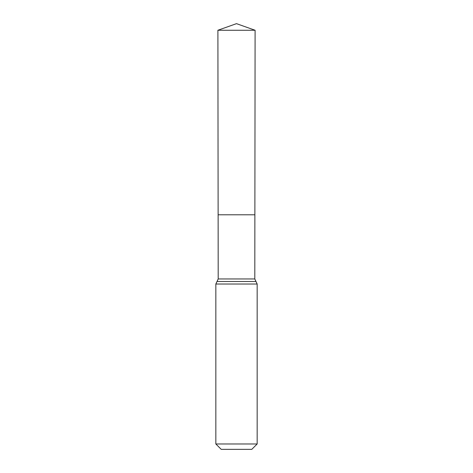 <?xml version="1.0" encoding="UTF-8"?>
<svg xmlns="http://www.w3.org/2000/svg" width="473" height="473" viewBox="0 0 473 473"><rect width="100%" height="100%" fill="white"/><g stroke="black" fill="none" stroke-linecap="round" stroke-linejoin="round"><path stroke-width="0.71" d="M215.836 443.976L257.164 443.976L251.79 449.35L221.21 449.35L215.836 443.976L215.836 284.031L218.201 278.958L254.799 278.958L255.101 30.26L217.899 30.26L236.5 23.65L255.101 30.26M218.201 278.958L218.124 214.795L254.876 214.795L218.124 214.795L217.899 30.26M257.164 443.976L257.164 284.031L254.799 278.958M236.5 214.795L254.876 214.795L255.101 30.26L236.5 23.65M215.836 284.031L257.164 284.031M217.018 281.494L255.982 281.494"/></g></svg>
